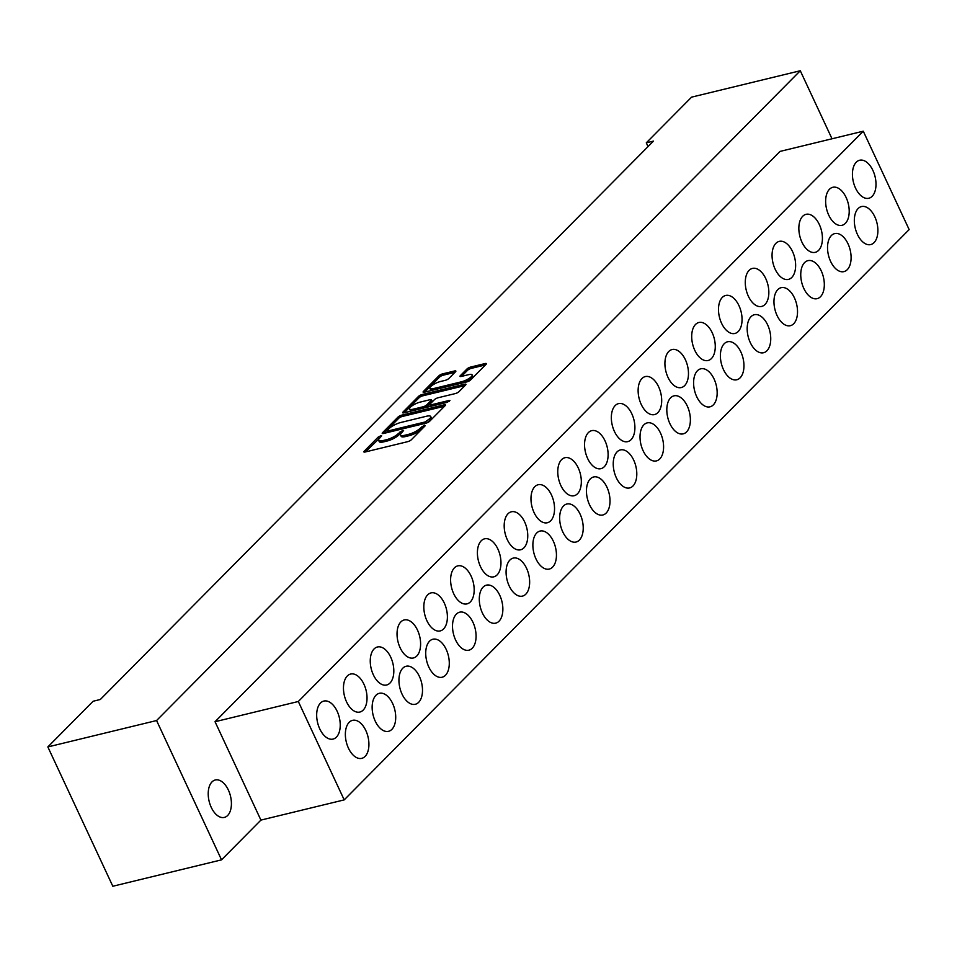 <?xml version="1.0" encoding="UTF-8"?>
<svg xmlns="http://www.w3.org/2000/svg" width="957" height="957" viewBox="0 0 957 957"><rect width="100%" height="100%" fill="white"/><g stroke="black" fill="none" stroke-linecap="round" stroke-linejoin="round"><path stroke-width="1.44" d="M380.73 435.794L378.159 437.122L364.186 451.226A2.955 0.801 -25 0 0 363.863 451.907A2.955 0.801 -25 0 0 365.227 451.979L407.634 441.679A2.955 0.801 -25 0 0 411.307 439.789L425.279 425.686L424.549 425.159L420.171 428.305A9.45 2.572 -25 0 1 408.424 434.382L404.895 435.244A9.45 2.572 -25 0 1 400.528 434.992A9.45 2.572 -25 0 1 401.557 432.827L403.591 430.53L402.634 430.471L398.256 433.629A9.45 2.572 -25 0 1 386.508 439.706L382.979 440.567A9.45 2.572 -25 0 1 378.625 440.316A9.45 2.572 -25 0 1 379.654 438.15L381.676 435.854L380.73 435.794M380.336 437.457L365.395 451.943M424.154 426.822L420.781 429.621L420.171 428.305M402.239 432.133L398.866 434.945L398.256 433.629M227.646 815.496A19.26 10.994 -103.6 0 1 224.357 817.41A19.26 10.994 -103.6 0 1 210.05 804.406A19.26 10.994 -103.6 0 1 211.975 781.917A19.26 10.994 -103.6 0 1 215.265 779.991A19.26 10.994 -103.6 0 1 229.572 792.994A19.26 10.994 -103.6 0 1 227.646 815.496M402.765 668.213A19.559 11.161 76.4 0 0 400.804 691.062A19.559 11.161 76.4 0 0 415.338 704.268A19.559 11.161 76.4 0 0 418.676 702.318A19.559 11.161 76.4 0 0 420.637 679.482A19.559 11.161 76.4 0 0 406.103 666.263A19.559 11.161 76.4 0 0 402.765 668.213M429.549 641.178A19.559 11.161 76.4 0 0 427.588 664.026A19.559 11.161 76.4 0 0 442.122 677.233A19.559 11.161 76.4 0 0 445.46 675.283A19.559 11.161 76.4 0 0 447.421 652.435A19.559 11.161 76.4 0 0 432.887 639.228A19.559 11.161 76.4 0 0 429.549 641.178M456.345 614.131A19.559 11.161 76.4 0 0 454.372 636.979A19.559 11.161 76.4 0 0 468.906 650.186A19.559 11.161 76.4 0 0 472.244 648.236A19.559 11.161 76.4 0 0 474.217 625.399A19.559 11.161 76.4 0 0 459.683 612.181A19.559 11.161 76.4 0 0 456.345 614.131M483.129 587.096A19.559 11.161 76.4 0 0 481.156 609.944A19.559 11.161 76.4 0 0 495.69 623.151A19.559 11.161 76.4 0 0 499.028 621.201A19.559 11.161 76.4 0 0 501.001 598.352A19.559 11.161 76.4 0 0 486.467 585.146A19.559 11.161 76.4 0 0 483.129 587.096M509.914 560.048A19.559 11.161 76.4 0 0 507.952 582.897A19.559 11.161 76.4 0 0 522.486 596.103A19.559 11.161 76.4 0 0 525.824 594.153A19.559 11.161 76.4 0 0 527.785 571.317A19.559 11.161 76.4 0 0 513.251 558.098A19.559 11.161 76.4 0 0 509.914 560.048M536.71 533.013A19.559 11.161 76.4 0 0 534.736 555.861A19.559 11.161 76.4 0 0 549.27 569.068A19.559 11.161 76.4 0 0 552.608 567.118A19.559 11.161 76.4 0 0 554.582 544.27A19.559 11.161 76.4 0 0 540.047 531.063A19.559 11.161 76.4 0 0 536.71 533.013M563.494 505.966A19.559 11.161 76.4 0 0 561.52 528.814A19.559 11.161 76.4 0 0 576.054 542.021A19.559 11.161 76.4 0 0 579.392 540.071A19.559 11.161 76.4 0 0 581.366 517.235A19.559 11.161 76.4 0 0 566.831 504.016A19.559 11.161 76.4 0 0 563.494 505.966M590.278 478.931A19.559 11.161 76.4 0 0 588.316 501.779A19.559 11.161 76.4 0 0 602.85 514.986A19.559 11.161 76.4 0 0 606.188 513.036A19.559 11.161 76.4 0 0 608.15 490.187A19.559 11.161 76.4 0 0 593.615 476.981A19.559 11.161 76.4 0 0 590.278 478.931M617.062 451.883A19.559 11.161 76.4 0 0 615.1 474.732A19.559 11.161 76.4 0 0 629.634 487.938A19.559 11.161 76.4 0 0 632.972 485.989A19.559 11.161 76.4 0 0 634.934 463.152A19.559 11.161 76.4 0 0 620.399 449.934A19.559 11.161 76.4 0 0 617.062 451.883M643.858 424.848A19.559 11.161 76.4 0 0 641.884 447.697A19.559 11.161 76.4 0 0 656.418 460.903A19.559 11.161 76.4 0 0 659.756 458.953A19.559 11.161 76.4 0 0 661.73 436.105A19.559 11.161 76.4 0 0 647.195 422.898A19.559 11.161 76.4 0 0 643.858 424.848M670.642 397.801A19.559 11.161 76.4 0 0 668.68 420.649A19.559 11.161 76.4 0 0 683.214 433.856A19.559 11.161 76.4 0 0 686.552 431.918A19.559 11.161 76.4 0 0 688.514 409.07A19.559 11.161 76.4 0 0 673.979 395.851A19.559 11.161 76.4 0 0 670.642 397.801M697.426 370.766A19.559 11.161 76.4 0 0 695.464 393.614A19.559 11.161 76.4 0 0 709.998 406.821A19.559 11.161 76.4 0 0 713.336 404.871A19.559 11.161 76.4 0 0 715.298 382.022A19.559 11.161 76.4 0 0 700.763 368.816A19.559 11.161 76.4 0 0 697.426 370.766M724.222 343.719A19.559 11.161 76.4 0 0 722.248 366.567A19.559 11.161 76.4 0 0 736.782 379.773A19.559 11.161 76.4 0 0 740.12 377.836A19.559 11.161 76.4 0 0 742.094 354.987A19.559 11.161 76.4 0 0 727.559 341.769A19.559 11.161 76.4 0 0 724.222 343.719M751.006 316.683A19.559 11.161 76.4 0 0 749.044 339.532A19.559 11.161 76.4 0 0 763.578 352.738A19.559 11.161 76.4 0 0 766.916 350.788A19.559 11.161 76.4 0 0 768.878 327.94A19.559 11.161 76.4 0 0 754.343 314.733A19.559 11.161 76.4 0 0 751.006 316.683M777.79 289.636A19.559 11.161 76.4 0 0 775.828 312.484A19.559 11.161 76.4 0 0 790.362 325.691A19.559 11.161 76.4 0 0 793.7 323.753A19.559 11.161 76.4 0 0 795.662 300.905A19.559 11.161 76.4 0 0 781.127 287.686A19.559 11.161 76.4 0 0 777.79 289.636M804.586 262.601A19.559 11.161 76.4 0 0 802.612 285.449A19.559 11.161 76.4 0 0 817.146 298.656A19.559 11.161 76.4 0 0 820.484 296.706A19.559 11.161 76.4 0 0 822.458 273.858A19.559 11.161 76.4 0 0 807.923 260.651A19.559 11.161 76.4 0 0 804.586 262.601M831.37 235.554A19.559 11.161 76.4 0 0 829.396 258.402A19.559 11.161 76.4 0 0 843.93 271.621A19.559 11.161 76.4 0 0 847.268 269.671A19.559 11.161 76.4 0 0 849.242 246.822A19.559 11.161 76.4 0 0 834.707 233.604A19.559 11.161 76.4 0 0 831.37 235.554M858.154 208.518A19.559 11.161 76.4 0 0 856.192 231.367A19.559 11.161 76.4 0 0 870.726 244.573A19.559 11.161 76.4 0 0 874.064 242.623A19.559 11.161 76.4 0 0 876.026 219.775A19.559 11.161 76.4 0 0 861.491 206.568A19.559 11.161 76.4 0 0 858.154 208.518M375.981 695.261A19.559 11.161 76.4 0 0 374.008 718.109A19.559 11.161 76.4 0 0 388.542 731.315A19.559 11.161 76.4 0 0 391.88 729.366A19.559 11.161 76.4 0 0 393.853 706.517A19.559 11.161 76.4 0 0 379.319 693.311A19.559 11.161 76.4 0 0 375.981 695.261M349.185 722.296A19.559 11.161 76.4 0 0 347.224 745.144A19.559 11.161 76.4 0 0 361.758 758.351A19.559 11.161 76.4 0 0 365.096 756.401A19.559 11.161 76.4 0 0 367.057 733.564A19.559 11.161 76.4 0 0 352.523 720.346A19.559 11.161 76.4 0 0 349.185 722.296M374.079 648.942A19.559 11.161 76.4 0 0 372.117 671.79A19.559 11.161 76.4 0 0 386.652 684.997A19.559 11.161 76.4 0 0 389.989 683.047A19.559 11.161 76.4 0 0 391.951 660.198A19.559 11.161 76.4 0 0 377.417 646.992A19.559 11.161 76.4 0 0 374.079 648.942M400.863 621.906A19.559 11.161 76.4 0 0 398.902 644.755A19.559 11.161 76.4 0 0 413.436 657.961A19.559 11.161 76.4 0 0 416.774 656.012A19.559 11.161 76.4 0 0 418.735 633.163A19.559 11.161 76.4 0 0 404.201 619.957A19.559 11.161 76.4 0 0 400.863 621.906M427.659 594.859A19.559 11.161 76.4 0 0 425.686 617.708A19.559 11.161 76.4 0 0 440.22 630.914A19.559 11.161 76.4 0 0 443.558 628.964A19.559 11.161 76.4 0 0 445.531 606.116A19.559 11.161 76.4 0 0 430.997 592.909A19.559 11.161 76.4 0 0 427.659 594.859M454.443 567.824A19.559 11.161 76.4 0 0 452.47 590.672A19.559 11.161 76.4 0 0 467.004 603.879A19.559 11.161 76.4 0 0 470.342 601.929A19.559 11.161 76.4 0 0 472.315 579.081A19.559 11.161 76.4 0 0 457.781 565.874A19.559 11.161 76.4 0 0 454.443 567.824M481.227 540.777A19.559 11.161 76.4 0 0 479.266 563.625A19.559 11.161 76.4 0 0 493.8 576.832A19.559 11.161 76.4 0 0 497.138 574.882A19.559 11.161 76.4 0 0 499.099 552.033A19.559 11.161 76.4 0 0 484.565 538.827A19.559 11.161 76.4 0 0 481.227 540.777M508.023 513.742A19.559 11.161 76.4 0 0 506.05 536.59A19.559 11.161 76.4 0 0 520.584 549.797A19.559 11.161 76.4 0 0 523.922 547.847A19.559 11.161 76.4 0 0 525.895 524.998A19.559 11.161 76.4 0 0 511.361 511.792A19.559 11.161 76.4 0 0 508.023 513.742M534.807 486.694A19.559 11.161 76.4 0 0 532.834 509.543A19.559 11.161 76.4 0 0 547.368 522.749A19.559 11.161 76.4 0 0 550.706 520.799A19.559 11.161 76.4 0 0 552.679 497.951A19.559 11.161 76.4 0 0 538.145 484.744A19.559 11.161 76.4 0 0 534.807 486.694M561.592 459.659A19.559 11.161 76.4 0 0 559.63 482.507A19.559 11.161 76.4 0 0 574.164 495.714A19.559 11.161 76.4 0 0 577.502 493.764A19.559 11.161 76.4 0 0 579.463 470.916A19.559 11.161 76.4 0 0 564.929 457.709A19.559 11.161 76.4 0 0 561.592 459.659M588.376 432.612A19.559 11.161 76.4 0 0 586.414 455.46A19.559 11.161 76.4 0 0 600.948 468.667A19.559 11.161 76.4 0 0 604.286 466.717A19.559 11.161 76.4 0 0 606.248 443.869A19.559 11.161 76.4 0 0 591.713 430.662A19.559 11.161 76.4 0 0 588.376 432.612M615.172 405.577A19.559 11.161 76.4 0 0 613.198 428.425A19.559 11.161 76.4 0 0 627.732 441.632A19.559 11.161 76.4 0 0 631.07 439.682A19.559 11.161 76.4 0 0 633.044 416.833A19.559 11.161 76.4 0 0 618.509 403.627A19.559 11.161 76.4 0 0 615.172 405.577M641.956 378.529A19.559 11.161 76.4 0 0 639.994 401.378A19.559 11.161 76.4 0 0 654.528 414.584A19.559 11.161 76.4 0 0 657.866 412.634A19.559 11.161 76.4 0 0 659.828 389.786A19.559 11.161 76.4 0 0 645.293 376.58A19.559 11.161 76.4 0 0 641.956 378.529M668.74 351.494A19.559 11.161 76.4 0 0 666.778 374.343A19.559 11.161 76.4 0 0 681.312 387.549A19.559 11.161 76.4 0 0 684.65 385.599A19.559 11.161 76.4 0 0 686.612 362.751A19.559 11.161 76.4 0 0 672.077 349.544A19.559 11.161 76.4 0 0 668.74 351.494M695.536 324.447A19.559 11.161 76.4 0 0 693.562 347.295A19.559 11.161 76.4 0 0 708.096 360.502A19.559 11.161 76.4 0 0 711.434 358.552A19.559 11.161 76.4 0 0 713.408 335.704A19.559 11.161 76.4 0 0 698.873 322.497A19.559 11.161 76.4 0 0 695.536 324.447M722.32 297.412A19.559 11.161 76.4 0 0 720.358 320.26A19.559 11.161 76.4 0 0 734.88 333.467A19.559 11.161 76.4 0 0 738.218 331.517A19.559 11.161 76.4 0 0 740.192 308.668A19.559 11.161 76.4 0 0 725.657 295.462A19.559 11.161 76.4 0 0 722.32 297.412M749.104 270.364A19.559 11.161 76.4 0 0 747.142 293.213A19.559 11.161 76.4 0 0 761.676 306.419A19.559 11.161 76.4 0 0 765.014 304.47A19.559 11.161 76.4 0 0 766.976 281.621A19.559 11.161 76.4 0 0 752.441 268.415A19.559 11.161 76.4 0 0 749.104 270.364M775.9 243.329A19.559 11.161 76.4 0 0 773.926 266.178A19.559 11.161 76.4 0 0 788.46 279.384A19.559 11.161 76.4 0 0 791.798 277.434A19.559 11.161 76.4 0 0 793.772 254.586A19.559 11.161 76.4 0 0 779.237 241.379A19.559 11.161 76.4 0 0 775.9 243.329M802.684 216.282A19.559 11.161 76.4 0 0 800.71 239.13A19.559 11.161 76.4 0 0 815.244 252.337A19.559 11.161 76.4 0 0 818.582 250.387A19.559 11.161 76.4 0 0 820.556 227.539A19.559 11.161 76.4 0 0 806.021 214.332A19.559 11.161 76.4 0 0 802.684 216.282M829.468 189.247A19.559 11.161 76.4 0 0 827.506 212.095A19.559 11.161 76.4 0 0 842.04 225.302A19.559 11.161 76.4 0 0 845.378 223.352A19.559 11.161 76.4 0 0 847.34 200.503A19.559 11.161 76.4 0 0 832.805 187.297A19.559 11.161 76.4 0 0 829.468 189.247M856.264 162.2A19.559 11.161 76.4 0 0 854.29 185.048A19.559 11.161 76.4 0 0 868.824 198.255A19.559 11.161 76.4 0 0 872.162 196.305A19.559 11.161 76.4 0 0 874.136 173.456A19.559 11.161 76.4 0 0 859.601 160.25A19.559 11.161 76.4 0 0 856.264 162.2M347.295 675.989A19.559 11.161 76.4 0 0 345.321 698.825A19.559 11.161 76.4 0 0 359.856 712.044A19.559 11.161 76.4 0 0 363.193 710.094A19.559 11.161 76.4 0 0 365.167 687.246A19.559 11.161 76.4 0 0 350.633 674.039A19.559 11.161 76.4 0 0 347.295 675.989M320.499 703.024A19.559 11.161 76.4 0 0 318.537 725.873A19.559 11.161 76.4 0 0 333.072 739.079A19.559 11.161 76.4 0 0 336.409 737.129A19.559 11.161 76.4 0 0 338.371 714.281A19.559 11.161 76.4 0 0 323.837 701.074A19.559 11.161 76.4 0 0 320.499 703.024M401.713 415.159A2.955 0.801 -25 0 0 398.04 417.049L382.525 432.708A2.955 0.801 -25 0 0 382.214 433.389A2.955 0.801 -25 0 0 383.566 433.473L425.973 423.173A2.955 0.801 -25 0 0 429.645 421.271L445.161 405.612A2.955 0.801 -25 0 0 445.483 404.931A2.955 0.801 -25 0 0 444.12 404.859L401.713 415.159L402.323 416.462A2.955 0.801 -25 0 0 398.65 418.365L383.733 433.425M646.286 142.844L653.487 141.098L100.318 699.495L93.116 701.242L47.85 746.938L156.577 720.537L800.279 70.746L691.564 97.147L646.286 142.844L648.033 146.6M455.544 371.747A2.955 0.801 -25 0 0 455.855 371.065A2.955 0.801 -25 0 0 454.503 370.993L442.601 373.876A2.955 0.801 -25 0 0 438.928 375.778L423.413 391.437A2.955 0.801 -25 0 0 423.102 392.119A2.955 0.801 -25 0 0 424.453 392.191L466.86 381.891A2.955 0.801 -25 0 0 470.533 380.001L486.048 364.342A2.955 0.801 -25 0 0 486.371 363.66A2.955 0.801 -25 0 0 485.008 363.576L470.641 367.069A2.955 0.801 -25 0 0 466.968 368.971L460.329 375.67A2.955 0.801 -25 0 0 460.006 376.352A2.955 0.801 -25 0 0 461.37 376.424L468.487 374.701A7.895 2.153 -25 0 1 472.136 374.905A7.895 2.153 -25 0 1 469.014 378.482A7.895 2.153 -25 0 1 461.453 381.795L433.545 388.578A7.895 2.153 -25 0 1 429.896 388.363A7.895 2.153 -25 0 1 433.019 384.786A7.895 2.153 -25 0 1 440.579 381.472L445.232 380.348A2.955 0.801 -25 0 0 448.905 378.446L455.544 371.747M402.969 412.072L418.484 396.413A2.955 0.801 -25 0 1 422.157 394.511L464.564 384.224A2.955 0.801 -25 0 1 465.927 384.295A2.955 0.801 -25 0 1 465.604 384.977L458.965 391.676A2.955 0.801 -25 0 1 455.293 393.578L438.091 397.753A2.955 0.801 -25 0 0 434.43 399.655L430.016 404.093A2.955 0.801 -25 0 0 429.705 404.775A2.955 0.801 -25 0 0 431.057 404.847L448.965 400.505L449.922 400.564L447.122 402.359L404.01 412.826A2.955 0.801 -25 0 1 402.658 412.754A2.955 0.801 -25 0 1 402.969 412.072L403.375 412.945M156.577 720.537L221.534 859.853L112.818 886.254L47.85 746.938M221.534 859.853L260.914 820.101L215.038 721.722L779.991 151.421L863.274 131.193L298.321 701.493L215.038 721.722M800.279 70.746L832.016 138.789M863.274 131.193L909.15 229.584L344.197 799.885L298.321 701.493M260.914 820.101L344.197 799.885M378.625 440.316L379.235 441.62A9.45 2.572 -25 0 0 383.59 441.883L382.979 440.567M398.866 434.945A9.45 2.572 -25 0 1 387.13 441.021L383.59 441.883M400.528 434.992L401.139 436.308A9.45 2.572 -25 0 0 405.505 436.559L404.895 435.244M420.781 429.621A9.45 2.572 -25 0 1 409.034 435.698L405.505 436.559M429.896 388.363L430.506 389.678A7.895 2.153 -25 0 0 433.019 390.109M463.332 382.752A7.895 2.153 -25 0 0 472.746 376.221L472.136 374.905M485.462 364.928L471.251 368.385A2.955 0.801 -25 0 0 467.578 370.287L461.525 376.388M454.946 372.345L443.211 375.192A2.955 0.801 -25 0 0 439.538 377.094L424.621 392.155M404.177 412.79L419.094 397.729L418.484 396.413M465.018 385.575L422.767 395.827A2.955 0.801 -25 0 0 419.094 397.729M429.705 404.775L430.315 406.079A2.955 0.801 -25 0 0 431.009 406.27M420.255 402.084A7.895 2.153 -25 0 0 412.694 405.397A7.895 2.153 -25 0 0 409.572 408.974A7.895 2.153 -25 0 0 413.221 409.189L423.054 406.797A2.955 0.801 -25 0 0 426.726 404.895L431.128 400.457A2.955 0.801 -25 0 0 431.451 399.775A2.955 0.801 -25 0 0 430.088 399.691L420.255 402.084M409.572 408.974L410.182 410.29A7.895 2.153 -25 0 0 412.694 410.72M424.453 407.861A2.955 0.801 -25 0 0 427.336 406.211L426.726 404.895M431.451 399.775L432.062 401.091A2.955 0.801 -25 0 1 431.739 401.761L427.336 406.211M444.574 406.211L402.323 416.462M387.274 430.447L388.004 430.985L425.219 421.941L429.705 418.688A9.45 2.572 -25 0 0 430.722 416.522A9.45 2.572 -25 0 0 426.367 416.271L400.923 422.456A9.45 2.572 -25 0 0 389.176 428.533L387.274 430.447M387.884 431.763L388.075 432.373M426.87 422.886L428.401 421.929L427.791 420.613M430.722 416.522L431.332 417.838A9.45 2.572 -25 0 1 430.315 420.003L428.401 421.929M378.769 438.438L378.159 437.122M422.587 427.791L421.977 426.487M400.684 433.114L400.062 431.81M387.13 441.021L386.508 439.706M409.034 435.698L408.424 434.382M364.593 452.087L364.186 451.226M434.131 389.846L433.545 388.578M462.052 383.063L461.453 381.795M460.724 376.532L460.329 375.67M467.578 370.287L466.968 368.971M471.251 368.385L470.641 367.069M485.582 364.808L485.008 363.576M423.819 392.298L423.413 391.437M439.538 377.094L438.928 375.778M443.211 375.192L442.601 373.876M455.065 372.213L454.503 370.993M422.767 395.827L422.157 394.511M465.138 385.444L464.564 384.224M431.655 406.115L431.057 404.847M449.347 401.33L448.965 400.505M413.807 410.457L413.221 409.189M423.64 408.065L423.054 406.797M431.739 401.761L431.128 400.457M444.694 406.079L444.12 404.859M382.932 433.581L382.525 432.708M398.65 418.365L398.04 417.049M388.59 432.253L388.004 430.985M425.817 423.209L425.219 421.941M430.315 420.003L429.705 418.688M387.657 432.241L387.047 430.925"/></g></svg>
